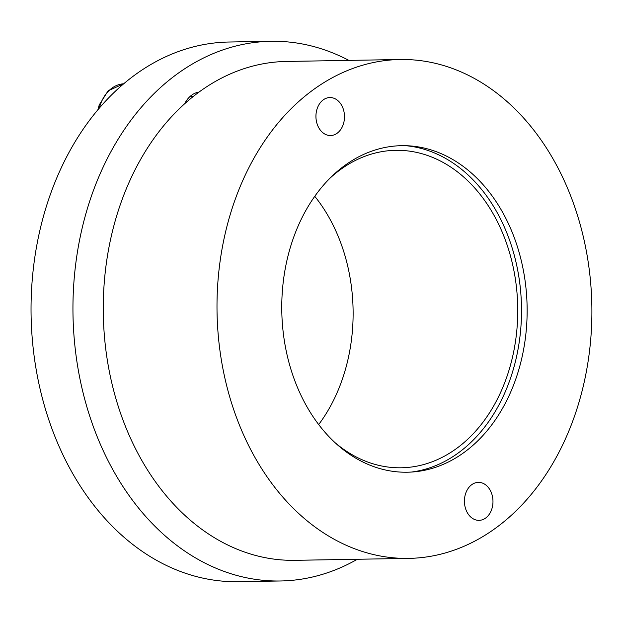 <?xml version="1.0" encoding="UTF-8"?>
<svg xmlns="http://www.w3.org/2000/svg" width="623" height="623" viewBox="0 0 623 623"><rect width="100%" height="100%" fill="white"/><g stroke="black" fill="none" stroke-linecap="round" stroke-linejoin="round"><path stroke-width="0.93" d="M491.383 492.816A18.994 14.274 -91 0 1 479.025 520.353A18.994 14.274 -91 0 1 466.02 509.91A18.994 14.274 -91 0 1 478.378 482.366A18.994 14.274 -91 0 1 491.383 492.816M342.891 107.989A18.994 14.274 -91 0 1 330.533 135.534A18.994 14.274 -91 0 1 317.528 125.083A18.994 14.274 -91 0 1 329.886 97.546A18.994 14.274 -91 0 1 342.891 107.989M295.434 382.397A163.296 122.676 -91 0 1 408.992 145.844A163.296 122.676 -91 0 1 527.113 306.859A163.296 122.676 -91 0 1 414.552 471.806A163.296 122.676 -91 0 1 295.434 382.397M400.207 59.512L286.463 61.451A249.473 187.422 89 0 0 124.148 423.103A249.473 187.422 89 0 0 294.959 560.326L408.704 558.387A249.473 187.422 89 0 0 591.85 305.753A249.473 187.422 89 0 0 400.207 59.512A249.473 187.422 89 0 0 237.893 421.164A249.473 187.422 89 0 0 408.704 558.387M184.595 103.87A26.844 20.162 -91 0 1 199.111 92.048M330.369 177.835A158.756 119.266 -91 0 1 395.761 150.314A158.756 119.266 -91 0 1 517.721 307.022A158.756 119.266 -91 0 1 401.173 467.787A158.756 119.266 -91 0 1 334.878 442.517M318.68 424.559A158.756 119.266 89 0 0 314.786 196.331M357.337 559.267A269.884 202.755 -91 0 1 280.342 580.986A269.884 202.755 -91 0 1 95.553 432.541A269.884 202.755 -91 0 1 271.145 41.297A269.884 202.755 -91 0 1 348.833 60.384M271.145 41.297L229.241 42.014A269.884 202.755 89 0 0 53.648 433.258A269.884 202.755 89 0 0 238.438 581.703L280.342 580.986M411.569 472.039A163.771 123.035 89 0 0 521.482 306.952A163.771 123.035 89 0 0 406.009 145.712M99.322 108.161A36.29 27.264 -91 0 1 123.759 83.778L108.122 90.779L99.228 104.937L97.827 109.921M190.327 96.238L193.691 96.183"/></g></svg>

